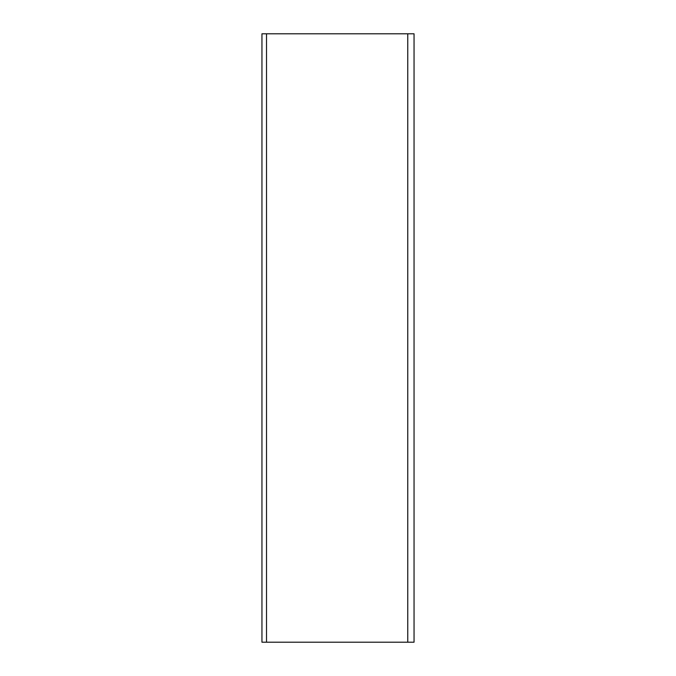 <?xml version="1.0" encoding="UTF-8"?>
<svg xmlns="http://www.w3.org/2000/svg" width="676" height="676" viewBox="0 0 676 676"><rect width="100%" height="100%" fill="white"/><g stroke="black" fill="none" stroke-linecap="round" stroke-linejoin="round"><path stroke-width="1.01" d="M407.763 642.2L414.05 642.2L414.05 33.8L407.763 33.8L407.763 642.2L261.95 642.2L261.95 33.8L407.763 33.8M266.513 33.8L266.513 642.2"/></g></svg>
